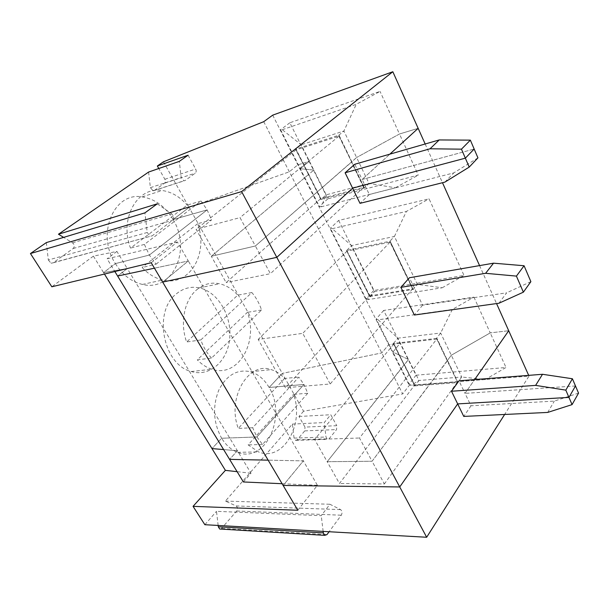 <?xml version="1.0" encoding="UTF-8"?>
<svg xmlns="http://www.w3.org/2000/svg" width="609" height="609" viewBox="0 0 609 609"><rect width="100%" height="100%" fill="white"/><g stroke="black" fill="none" stroke-linecap="round" stroke-linejoin="round"><path stroke-width="0.46" stroke-dasharray="3.04 2.28" d="M282.279 129.725L356.242 104.329L380.046 91.403L289.838 122.774L309.151 161.408L300.283 168.716L313.833 170.063L326.211 194.827L321.164 206.801L319.344 206.451L280.589 129.732L282.279 129.725L301.196 144.775L313.833 170.063L308.725 174.364L295.944 148.939L295.517 149.159L308.55 174.509L211.3 256.275L196.098 229.327L239.999 217.619L255.377 245.99L351.85 161.811L339.007 135.168L295.517 149.159M477.936 157.86L453.758 172.903L369.351 194.522L362.119 179.488L389.867 154.153L362.119 179.488L474.16 149.03L362.119 179.488L354.788 164.255M297.816 510.243L317.418 485.32L303.358 460.884L268.15 460.16L303.358 460.884L283.132 485.457L303.358 460.884L188.318 260.964L162.679 282.089L188.318 260.964L154.442 268.188L188.318 260.964L177.409 242.001L151.222 262.745M289.838 122.774L280.589 129.732M46.345 242.588L48.324 259.99L147.218 232.493L144.927 212.853M338.832 135.312L351.675 161.964L356.6 157.51L343.91 131.011L301.196 144.775L295.944 148.939M321.164 206.801L395.355 187.793L369.016 183.423L326.211 194.827L320.821 199.463L296.141 149.837L338.947 136.188L364.403 187.869L339.007 135.168M163.44 161.804L189.056 207.395L289.305 171.799L297.824 164.849L309.151 161.408L327.855 198.823L418.246 175.118L399.481 133.995L418.155 128.332L399.481 133.995L356.6 157.51L399.481 133.995L380.046 91.403M263.727 121.686L402.709 393.909L409.286 385.375L529 376.103L504.633 414.47M177.409 242.001L107.093 258.802L114.873 271.538M93.405 256.123L103.56 272.611L127.266 268.546L117.621 276.044L127.266 268.546L116.913 251.426L93.405 256.123L51.834 286.786M116.913 251.426L107.093 258.802M148.588 172.058L150.408 187.663L153.103 190.792L154.389 190.465L164.476 183.256C165.526 182.281 165.663 180.949 164.872 179.274L158.789 168.51M188.082 155.219L195.672 169.02C196.471 170.764 196.342 172.134 195.291 173.131L185.205 180.477L183.918 180.804L181.2 177.546L179.297 161.385M338.947 136.188L239.999 217.619M296.141 149.837L196.098 229.327M320.996 199.31L295.7 149.015M338.749 135.251L343.91 131.011L356.242 104.329M157.274 203.825L171.814 213.919C173.984 216.096 174.235 218.22 172.56 220.291L152.227 235.805L51.065 263.225L53.15 262.822L73.194 248.495C74.854 246.607 74.641 244.719 72.54 242.831L63.625 237.373M147.218 232.493L150.088 236.208M48.324 259.99L51.065 263.225M320.699 198.671L308.55 174.509L211.3 256.275L255.377 245.99L351.416 162.04L363.611 187.344L320.699 198.671L226.145 282.591L211.3 256.275L255.377 245.99L270.388 273.677L226.145 282.591M272.71 115.154L409.286 385.375M243.394 481.963L250.984 473.223L127.266 268.546L103.56 272.611L115.375 263.598C95.887 233.864 114.05 191.683 142.163 196.897C154.998 198.93 165.313 206.481 173.108 219.56L189.056 207.395L282.302 373.393L269.109 387.491C287.204 415.962 265.593 463.936 237.639 452.342C231.298 449.914 225.962 445.217 221.638 438.252L211.978 448.582L221.638 438.252C213.272 422.699 212.335 406.637 218.821 390.08C226.708 374.969 237.312 368.864 250.642 371.772C258.193 374.093 264.352 379.331 269.109 387.491L303.96 384.485L307.766 393.262L293.523 394.366C304.713 424.214 283.155 462.3 258.521 451.901L248.114 444.882L293.523 394.366M201.069 201.016L207.136 209.877L211.559 219.918L197.613 223.716C208.803 253.618 189.582 286.93 162.656 280.011C155.166 278.252 148.314 274.088 142.118 267.518L156.079 264.184L149.357 255.057L144.402 244.422L201.069 201.016L187.169 205.126L130.516 248.099C118.983 218.098 137.756 186.049 162.131 190.488C171.586 191.881 179.929 196.76 187.169 205.126M144.402 244.422L130.516 248.099M104.451 274.058L103.56 272.611L115.375 263.598L149.357 255.057L207.136 209.877L173.108 219.56L189.056 207.395L289.305 171.799L297.824 164.849L309.151 161.408L300.283 168.716L313.833 170.063L308.725 174.364L321.24 199.242M414.995 385.703L404.178 364.7L408.517 359.531L418.984 380.48L414.995 385.703L404.422 364.677L408.517 359.531L392.904 352.048L376.179 318.956L378.166 319.794L452.35 309.433L473.924 297.146L383.655 310.453L416.031 375.22L409.126 384.165L392.904 352.048L400.09 343.316L388.694 344.641L381.774 352.916L282.302 373.393L303.556 411.227L402.709 393.909M414.615 385.908L458.006 382.581L447.6 360.52L447.196 360.734L372.076 461.241L327.178 461.713L404.277 364.86L414.546 385.276L339.464 483.493L327.178 461.713L404.041 364.882L414.752 385.725M416.031 375.22L506.018 367.486L485.198 379.536L461.736 377.009L457.877 382.414L436.843 338.201L447.463 360.703L372.076 461.241L384.386 483.957L339.464 483.493M473.924 297.146L490.23 332.879L508.713 330.74L490.23 332.879L451.307 355.237L461.736 377.009L418.984 380.48L411.204 385.269L409.126 384.165M303.556 411.227L298.981 416.487L304.98 427.099L336.777 425.683L336.564 429.581L329.066 438.792L327.452 439.333L325.982 437.026L324.232 422.555L330.763 414.737L336.777 425.683M220.922 529.092L236.718 510.997C237.929 508.911 237.731 507.228 236.117 505.95L225.399 501.093L292.381 424.085L294.063 438.115L295.532 440.353L297.154 439.82L304.744 430.883L304.98 427.099M218.151 525.46L216.492 511.332L321.248 515.686L329.903 504.252L340.606 509.611C342.22 511.027 342.448 512.892 341.284 515.214L329.096 531.741M204.86 524.707L216.492 511.332M237.396 450.744L229.593 459.369L237.396 450.744L223.61 449.571L237.396 450.744M378.166 319.794L397.844 338.17L440.665 333.009L451.307 355.237L447.333 360.543L451.307 355.237L490.23 332.879L506.018 367.486M528.673 375.365L529 376.103M298.981 416.487L330.763 414.737M225.399 501.093L329.903 504.252M292.381 424.085L324.232 422.555M307.766 393.262L262.54 444.471L256.884 436.965L252.666 427.746L298.806 377.108L303.96 384.485L269.109 387.491L282.302 373.393L381.774 352.916L388.694 344.641L400.09 343.316L392.904 352.048L408.517 359.531L397.844 338.17L393.642 343.232L404.277 364.86L393.81 344.047L436.76 339.076L359.485 438.016L372.076 461.241L327.178 461.713L314.625 439.462L359.485 438.016M436.76 339.076L457.435 381.965L414.546 385.276M452.35 309.433L440.665 333.009L436.577 338.231L458.006 382.581M262.54 444.471L248.114 444.882M256.884 436.965L221.638 438.252L256.884 436.965L303.96 384.485L256.884 436.965M578.55 393.117L554.327 401.103L470.993 405.792L465.017 393.376L474.639 379.582L465.017 393.376L458.973 380.808M470.993 405.792L463.761 416.419M457.435 381.965L384.386 483.957M575.49 385.961L465.017 393.376L575.49 385.961M485.198 379.536L411.204 385.269M323.143 531.398L321.248 515.686M250.984 473.223L237.107 471.671M317.418 485.32L282.104 483.713M547.689 412.422L554.327 401.103M393.642 343.232L393.247 343.438L404.041 364.882L393.399 343.263M338.657 220.435L373.69 290.508L464.005 275.42L429.063 198.831L338.657 220.435L330.352 228.246L332.209 228.695L351.568 245.579L374.527 291.513L417.378 284.403L413.313 289.366L390.103 241.194L346.475 250.451L369.686 296.583L346.475 250.451M369.838 296.416L374.527 291.513L367.988 299.613L442.203 287.775L417.378 284.403L394.419 236.467L406.424 211.43L429.063 198.831M498.961 303.229L506.612 292.838L422.593 305.185L409.393 277.75M422.593 305.185L414.386 315.02M425.166 143.99L442.484 182.715M479.565 265.6L496.556 303.571M369.351 194.522L360.003 203.345M383.655 310.453L376.179 318.956M436.699 338.376L393.247 343.438M393.81 344.047L314.625 439.462M284.578 378.448L238.271 428.416C226.647 397.753 248.601 361.114 271.241 369.625C276.197 371.125 280.642 374.063 284.578 378.448L298.806 377.108M530.881 281.655L506.612 292.838M369.686 296.583L413.313 289.366M369.594 295.883L347.061 251.091L390.026 242.138L412.567 288.887L369.594 295.883L285.469 387.766L258.208 339.441L302.742 333.359L330.185 383.982L285.469 387.766M412.567 288.887L330.185 383.982M211.521 358.077C206.893 353.106 203.322 347.061 200.81 339.929L251.867 292.541C256.077 297.489 259.305 303.305 261.55 309.981L211.521 358.077L197.293 359.835L247.421 312.333C258.703 342.41 237.891 378.258 211.863 369.237C206.565 367.562 201.708 364.433 197.293 359.835M261.55 309.981L247.421 312.333M442.203 287.775L464.005 275.42M373.69 290.508L366.032 298.859L330.352 228.246M367.988 299.613L366.032 298.859M252.666 427.746L238.271 428.416M173.108 219.56C191.721 249.5 173.055 292.168 142.43 284.441C131.582 281.853 122.561 274.91 115.375 263.598L149.357 255.057L207.136 209.877L173.108 219.56M176.366 293.85C183.279 288.209 190.891 286.207 199.219 287.851C217.725 291.673 231.801 315.5 229.722 338.071C227.972 360.718 210.052 377.291 191.264 371.528C163.174 365.004 152.798 311.488 176.366 293.85M390.026 242.138L302.742 333.359M389.943 241.362L413.161 289.541M196.707 289.777C203.612 284.038 211.232 282.028 219.567 283.748C226.403 285.332 232.471 289.13 237.769 295.159L186.62 341.984C179.724 323.067 184.375 300.001 196.707 289.777M251.867 292.541L237.769 295.159M200.81 339.929L186.62 341.984M413.047 289.412L390.103 241.194M370.082 296.377L346.635 250.284M346.879 250.238L351.568 245.579L394.419 236.467L389.836 241.248M364.144 187.945L351.591 161.887L356.6 157.51L369.016 183.423L364.403 187.869M395.355 187.793L418.246 175.118M327.855 198.823L319.344 206.451M320.821 199.463L364.235 188.029M332.209 228.695L406.424 211.43M347.061 251.091L258.208 339.441M197.613 223.716L142.118 267.518M363.611 187.344L270.388 273.677M156.079 264.184L211.559 219.918M444.913 182.106L453.758 172.903M164.872 179.274L195.672 169.02M72.54 242.831L171.814 213.919M73.194 248.495L172.56 220.291M53.15 262.822L152.227 235.805M154.389 190.465L185.205 180.477M150.408 187.663L181.2 177.546M164.476 183.256L195.291 173.131M297.154 439.82L329.066 438.792M294.063 438.115L325.982 437.026M304.744 430.883L336.564 429.581M236.117 505.95L340.606 509.611M236.718 510.997L341.284 515.214M221.973 528.361L326.987 534.603M153.103 190.792L183.918 180.804M142.163 196.897L162.131 190.488M295.532 440.353L327.452 439.333M237.639 452.342L258.521 451.901M250.642 371.772L271.241 369.625M191.264 371.528L211.863 369.237M199.219 287.851L219.567 283.748M142.43 284.441L162.656 280.011"/><path stroke-width="0.91" d="M345.113 172.781L354.788 164.255L439.234 139.941L470.361 140.139L474.16 149.03L465.352 158.165L461.455 149.167L430.045 148.786L345.113 172.781L352.611 188.166L276.806 257.348L162.679 282.089L151.222 262.745L51.834 286.786L30.45 253.55L241.613 191.607L392.835 71.74L272.71 115.154L263.727 121.686L163.44 161.804L157.366 165.998L188.082 155.219L179.297 161.385L148.588 172.058L58.472 234.221L157.274 203.825L144.927 212.853L46.345 242.588L30.45 253.55M469.212 167.087L477.936 157.86L474.16 149.03L465.352 158.165L352.611 188.166L360.003 203.345L444.913 182.106L469.212 167.087L465.352 158.165L352.611 188.166L276.806 257.348L426.665 537.26L204.86 524.707L193.053 506.353L297.816 510.243L283.132 485.457L399.732 486.956L457.671 403.904L463.761 416.419L547.689 412.422L572.072 404.612L568.951 397.395L575.49 385.961L578.55 393.117L572.072 404.612M439.234 139.941L430.045 148.786M470.361 140.139L461.455 149.167M241.613 191.607L276.806 257.348L162.679 282.089L283.132 485.457L399.732 486.956L457.671 403.904L568.951 397.395L575.49 385.961L572.407 378.76L565.807 390.133L535.623 385.39L451.505 391.244L457.671 403.904L568.951 397.395L565.807 390.133M158.789 168.51L157.366 165.998M392.835 71.74L418.155 128.332L389.867 154.153L418.155 128.332L425.166 143.99M63.625 237.373L58.472 234.221M114.873 271.538L117.621 276.044L154.442 268.188L117.621 276.044L243.394 481.963L282.104 483.713M218.151 525.46L218.311 526.8L219.689 529.015L220.922 529.092M104.451 274.058L211.978 448.582L223.61 449.571L211.978 448.582L225.399 470.361L193.053 506.353M496.556 303.571L508.713 330.74L474.639 379.582L508.713 330.74L528.673 375.365M504.633 414.47L426.665 537.26M218.311 526.8L323.318 532.89L323.143 531.398M237.107 471.671L225.399 470.361M329.096 531.741L326.987 534.603L324.726 535.349L219.689 529.015M268.15 460.16L229.593 459.369L268.15 460.16M323.318 532.89L324.726 535.349M400.905 287.341L409.393 277.75L493.549 263.179L524.075 265.745L530.881 281.655L523.375 292.168L516.424 276.105L485.609 273.304L400.905 287.341L414.386 315.02L498.961 303.229L523.375 292.168M442.484 182.715L479.565 265.6M451.505 391.244L458.973 380.808L542.505 374.284L572.407 378.76M542.505 374.284L535.623 385.39M524.075 265.745L516.424 276.105M493.549 263.179L485.609 273.304"/></g></svg>
